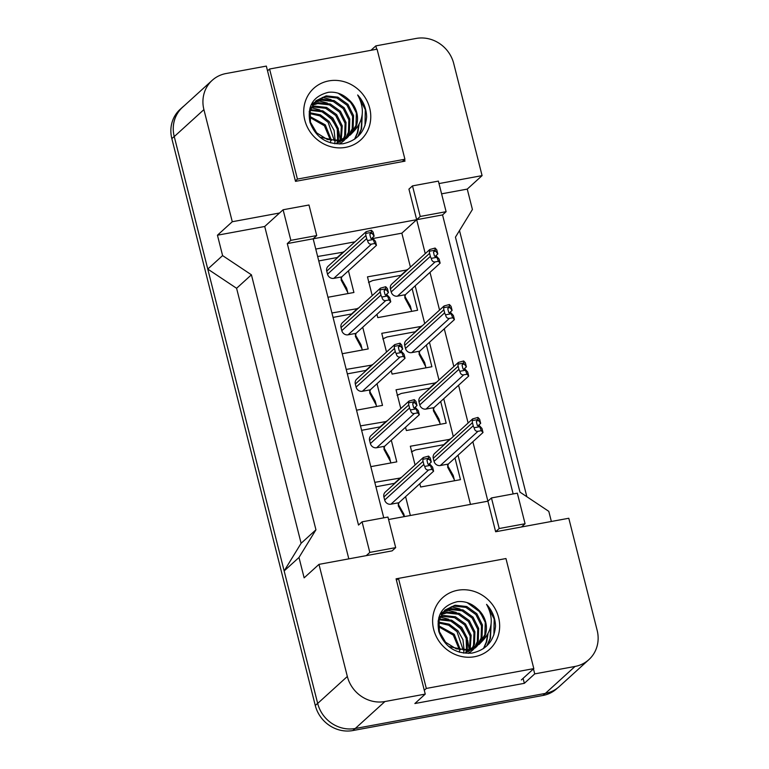 <?xml version="1.0" encoding="UTF-8"?>
<svg xmlns="http://www.w3.org/2000/svg" width="769" height="769" viewBox="0 0 769 769"><rect width="100%" height="100%" fill="white"/><g stroke="black" fill="none" stroke-linecap="round" stroke-linejoin="round"><path stroke-width="1.15" d="M376.666 49.245L375.82 45.89L416.125 38.45A32.106 29.76 -132.3 0 1 453.72 63.51L482.086 175.62L438.993 183.57M348.818 558.861L264.719 226.48L279.551 213.003L232.276 221.732L203.91 109.621A32.106 29.76 -132.3 0 1 212.177 80.351A32.106 29.76 -132.3 0 1 226.028 73.536L266.334 66.096L295.507 181.359L404.984 161.154L404.581 159.548M412.501 185.887L420.23 216.464L446.107 211.686L438.378 181.109L412.501 185.887L408.935 189.126L416.673 219.694L313.166 238.803L383.769 517.825M425.257 253.635L416.673 219.694L442.55 214.916L513.154 493.948M388.576 519.517L487.902 501.186L472.858 441.733M468.119 423.017L458.574 385.269M453.835 366.553L444.28 328.815M439.551 310.09L429.996 272.351M398.457 578.394L396.083 578.826L425.247 694.099L384.933 701.539A32.106 29.76 -132.3 0 1 347.338 676.47L318.972 564.369L392.132 550.864L395.689 547.624L387.951 517.056L362.074 521.834L369.812 552.402L366.255 555.641M491.458 497.947L499.196 528.524L525.073 523.747L517.335 493.169L491.458 497.947L487.902 501.186L495.64 531.754L568.791 518.258L597.157 630.359A32.106 29.76 -132.3 0 1 588.891 659.629A32.106 29.76 -132.3 0 1 575.039 666.444L534.724 673.884L533.465 668.915M287.289 243.581L313.166 238.803L316.722 235.564L308.984 204.996L283.107 209.764L290.845 240.341L287.289 243.581L358.517 525.064L362.074 521.834M588.891 659.629L559.226 686.592A32.106 29.76 -132.3 0 1 545.365 693.407L355.268 728.493A32.106 29.76 -132.3 0 1 317.674 703.433L284.155 570.944L298.987 557.467L315.944 529.793L251.425 274.812L236.592 288.288L207.765 269.073L174.246 136.584A32.106 29.76 -132.3 0 1 182.513 107.314L212.177 80.351M251.425 274.812L222.597 255.596L207.765 269.073M315.944 529.793L301.112 543.279L236.592 288.288M284.155 570.944L301.112 543.279M534.724 673.884L524.343 683.324L414.866 703.529L425.247 694.099M551.363 521.469L548.797 511.356L519.979 492.141L455.45 237.15L472.416 209.485L467.254 189.097L482.086 175.62M370.966 50.302L375.82 45.89M264.719 226.48L217.444 235.208L232.276 221.732M217.444 235.208L222.597 255.596M298.987 557.467L304.139 577.846L318.972 564.369M283.107 209.764L279.551 213.003M446.107 211.686L442.55 214.916M525.073 523.747L521.517 526.986M467.254 189.097L441.598 193.836M410.425 267.112L401.841 233.18L372.917 238.515M354.999 241.822L315.761 249.06M401.841 233.18L420.23 216.464M470.474 504.397L458.026 455.21M453.287 436.494L443.742 398.755M439.003 380.03L429.448 342.292M424.719 323.576L415.164 285.828M426.401 345.06L431.89 366.736L392.075 374.08L391.238 370.793M386.509 352.077L381.76 333.313L421.662 326.344M440.685 401.524L446.174 423.19L406.359 430.544L405.532 427.256M400.793 408.541L396.045 389.777L435.956 382.808M454.979 457.988L460.458 479.654L420.643 487.008L419.816 483.72M415.077 464.995L410.329 446.241L450.24 439.262M412.117 288.606L417.596 310.272L377.79 317.626L376.954 314.338M372.215 295.613L367.476 276.859L407.378 269.881M331.929 312.964L357.989 308.552M362.728 327.267L368.207 348.934L342.243 353.73M346.213 369.428L372.273 365.006M377.012 383.731L382.501 405.398L356.537 410.194M360.507 425.882L386.567 421.47M391.296 440.185L396.785 461.861L370.821 466.648M374.791 482.346L400.851 477.934M405.59 496.649L410.358 515.499M317.645 256.5L343.705 252.088M348.444 270.803L353.923 292.48L327.959 297.267M369.812 552.402L395.689 547.624M290.845 240.341L316.722 235.564M499.196 528.524L495.64 531.754M524.343 683.324L523.083 678.354M343.608 251.713L337.207 257.528M357.893 308.177L351.491 313.992M372.177 364.631L365.784 370.447M386.471 421.095L380.069 426.91M400.755 477.559L394.353 483.374M407.282 269.506L400.88 275.321M421.566 325.969L415.173 331.785M435.86 382.424L429.458 388.249M450.144 438.888L443.742 444.703M347.338 676.47L317.674 703.433A32.106 29.76 -132.3 0 1 317.655 703.327L174.217 136.478A32.106 29.76 -132.3 0 1 182.484 107.218A32.106 29.76 -132.3 0 1 184.224 105.757M459.497 230.546L526.852 496.726M557.487 688.044L556.823 688.649A32.106 29.76 -132.3 0 1 542.972 695.464L352.875 730.55A32.106 29.76 -132.3 0 1 315.28 705.49L171.843 138.641A32.106 29.76 -132.3 0 1 180.109 109.371L182.484 107.218M366.131 231.7L371.427 230.258L373.109 232.094L374.138 236.17L371.369 232.392L365.813 233.42L366.131 231.7L328.132 266.247A5.354 4.96 47.7 0 0 326.748 271.121L327.527 274.177A5.354 4.96 47.7 0 0 333.794 278.359L341.753 276.888L341.1 279.983L347.703 292.316L346.675 288.231L340.994 278.224M347.703 292.316L347.799 293.604M376.464 245.34L374.782 243.504L371.465 244.119C369.38 244.359 368.101 243.167 367.611 240.553L373.167 239.524L372.917 238.505L375.426 241.264L376.464 245.34L341.753 276.888M372.917 238.505L371.917 238.688A1.067 0.99 -132.3 0 1 370.668 237.852L369.889 234.795A1.067 0.99 -132.3 0 1 370.629 233.593L371.619 233.411M374.138 236.17L371.408 238.65M365.813 233.42A5.354 4.96 47.7 0 0 365.909 235.535L366.678 238.592A5.354 4.96 47.7 0 0 367.611 240.553M371.427 230.258L371.369 232.392M373.167 239.524L374.782 243.504M368.832 282.242L370.802 281.387M429.804 249.502L435.11 248.051L436.782 249.887L437.811 253.962L435.043 250.185L429.487 251.213L429.804 249.502L391.806 284.04A5.354 4.96 47.7 0 0 390.421 288.913L391.2 291.97A5.354 4.96 47.7 0 0 397.467 296.152L405.426 294.681L404.773 297.786L411.377 310.109L410.348 306.033L404.667 296.017M411.377 310.109L411.473 311.407M440.137 263.142L438.455 261.297L435.139 261.912C433.062 262.152 431.774 260.97 431.294 258.346L436.85 257.327L436.59 256.308L439.109 259.057L440.137 263.142L405.426 294.681M436.59 256.308L435.59 256.49A1.067 0.99 -132.3 0 1 434.341 255.654L433.562 252.597A1.067 0.99 -132.3 0 1 434.302 251.396L435.302 251.203M437.811 253.962L435.081 256.452M429.487 251.213A5.354 4.96 47.7 0 0 429.583 253.328L430.361 256.385A5.354 4.96 47.7 0 0 431.294 258.346M435.11 248.051L435.043 250.185M436.85 257.327L438.455 261.297M346.223 138.651L347.54 137.267M347.953 136.776L352.202 128.817L352.615 116.455L347.002 105.209L336.947 98.009L325.229 96.721L315.578 101.152M335.947 143.649L346.694 138.228L348.049 136.882M348.482 136.411L353.144 127.962L353.557 115.6L347.944 104.353L337.889 97.154L326.171 95.865L316.04 100.71L310.224 110.409L310.436 122.194L316.684 132.874L327.363 139.506L339.715 140.227L350.462 134.806L352.711 132.451C363.612 121.492 365.265 109.006 357.672 94.981C363.429 101.306 366.409 108.621 366.63 116.907C365.169 131.682 357.297 140.621 342.984 143.745C326.844 144.745 315.838 137.603 309.965 122.3C307.033 106.064 313.214 96.067 328.498 92.29C335.822 91.569 342.388 93.856 348.174 99.163A24.195 22.426 -132.3 0 1 352.711 132.451M345.723 138.103L348.434 132.249L348.847 119.887L343.234 108.631L333.179 101.441L321.461 100.143L313.867 103.046M339.792 144.043L344.291 140.314M344.714 139.833L345.925 138.324M346.3 137.795L349.376 131.384L349.789 119.032L344.176 107.775L334.121 100.585L322.403 99.288L314.271 102.546M343.282 139.199L344.666 135.671L345.079 123.309L339.465 112.063L329.411 104.863L317.693 103.565L312.387 105.209M343.916 138.949L345.608 134.815L346.021 122.454L340.407 111.207L330.353 104.007L318.635 102.71L312.733 104.642M340.59 140.035L341.311 126.731L335.697 115.485L325.643 108.285L313.925 106.987L311.166 107.641L319.817 109.909M341.292 139.852L342.253 125.876L336.639 114.629L326.585 107.429L314.867 106.132L311.445 107.006M336.822 143.457L337.456 141.313M337.629 140.554L337.283 129.086L331.929 118.907L321.913 111.726L310.224 110.4M337.524 143.274L338.206 141.188M338.398 140.458L338.331 128.634L332.871 118.051L322.817 110.851L310.426 109.679M334.313 140.689L328.161 122.329L319.76 115.85L309.647 113.552M334.659 143.745L335.073 141.534M335.178 140.698L334.092 130.403L329.103 121.473L320.288 114.802L309.753 112.726M330.593 142.861L330.574 141.304M330.507 140.285L324.393 125.751L309.58 117.253M331.516 140.448L325.335 124.895L309.532 116.263M316.04 100.71L309.157 111.765M319.837 137.161L338.773 141.083L350.462 134.806M313.329 103.411L311.81 104.574M313.752 102.921L312.272 104.142M310.503 107.862L309.926 108.073M328.844 80.899A34.893 32.346 -132.3 0 1 369.697 108.141A34.893 32.346 -132.3 0 1 345.656 147.36A34.893 32.346 -132.3 0 1 304.793 120.118A34.893 32.346 -132.3 0 1 328.844 80.899M349.991 135.229L355.97 125.395L356.383 113.033L350.77 101.787L348.174 99.163M297.43 179.081L404.917 159.241L377.07 49.178L269.573 69.018L297.43 179.081L295.392 180.926M340.09 143.841L340.186 142.803M340.254 140.112L338.793 130.99M327.354 103.056L318.654 100.806M331.122 99.634L322.422 97.384M354.932 138.968L357.835 132.297L359.065 124.799M358.354 136.103L361.603 128.875L362.247 113.812M336.687 127.145L331.554 119.233L323.211 112.274M354.567 139.218L357.364 132.729L358.575 125.693M355.518 110.025L350.385 102.114L338.235 93.241M357.845 136.594L361.132 129.307L362.026 115.667M365.006 125.491L365.294 109.631L357.672 94.981M402.264 161.663L404.917 159.241M267.545 70.863L269.573 69.018M475.107 648.017L476.434 646.633M476.847 646.143L481.086 638.193L481.5 625.831L475.886 614.575L465.831 607.385L454.114 606.087L444.463 610.519M464.832 653.016L475.588 647.594L476.943 646.258M477.376 645.777L482.028 637.328L482.442 624.976L476.828 613.72L466.773 606.53L455.056 605.232L444.934 610.086L439.118 619.776L439.33 631.56L445.578 642.24L456.257 648.873L468.6 649.594L479.356 644.172L481.596 641.817C492.506 630.859 494.159 618.372 486.566 604.347C492.314 610.682 495.303 617.988 495.515 626.283C494.063 641.048 486.181 649.988 471.878 653.112C455.738 654.111 444.732 646.969 438.859 631.666C435.927 615.431 442.098 605.434 457.392 601.666C464.716 600.945 471.272 603.232 477.068 608.529A24.195 22.426 -132.3 0 1 481.596 641.817M474.617 647.479L477.318 641.615L477.732 629.253L472.118 618.007L462.063 610.807L450.346 609.509L442.752 612.422M468.677 653.41L473.175 649.68M473.608 649.199L474.809 647.7M475.194 647.162L478.26 640.76L478.674 628.398L473.06 617.151L463.005 609.952L451.288 608.654L443.165 611.922M472.166 648.565L473.55 645.037L473.964 632.676L468.35 621.429L458.295 614.229L446.578 612.931L441.271 614.575M472.8 648.315L474.492 644.182L474.906 631.82L469.292 620.573L459.237 613.374L447.52 612.076L441.627 614.008M469.484 649.401L470.195 636.098L464.582 624.851L454.527 617.651L442.809 616.354L440.051 617.017L448.712 619.276M470.176 649.219L471.137 635.242L465.524 623.995L455.469 616.796L443.751 615.498L440.329 616.373M465.716 652.823L466.35 650.68M466.514 649.92L466.168 638.453L460.814 628.273L450.797 621.092L439.118 619.766M466.408 652.641L467.1 650.555M467.292 649.824L467.216 638.001L461.756 627.417L451.701 620.218L439.32 619.045M463.198 650.055L457.046 631.695L448.654 625.216L438.541 622.919M463.553 653.112L463.967 650.901M464.072 650.065L462.976 639.77L457.988 630.84L449.183 624.168L438.647 622.092M459.487 652.227L459.468 650.68M459.401 649.661L453.287 635.127L438.465 626.62M460.41 649.824L454.229 634.271L438.426 625.63M444.934 610.086L438.051 621.131M448.721 646.527L467.658 650.449L479.356 644.172M442.223 612.778L440.695 613.941M442.636 612.287L441.166 613.508M439.387 617.228L438.82 617.44M457.728 590.265A34.893 32.346 -132.3 0 1 498.591 617.507A34.893 32.346 -132.3 0 1 474.55 656.726A34.893 32.346 -132.3 0 1 433.687 629.484A34.893 32.346 -132.3 0 1 457.728 590.265M478.876 644.595L484.855 634.761L485.268 622.4L479.654 611.153L477.068 608.529M426.314 688.447L533.811 668.607L505.954 558.544L398.467 578.384L426.314 688.447L424.286 690.302M468.984 653.208L469.071 652.17M469.148 649.478L467.687 640.356M456.248 612.432L447.539 610.182M460.016 609L451.307 606.751M483.826 648.334L486.719 641.663L487.959 634.165M487.248 645.47L490.487 638.241L491.141 623.178M465.572 636.511L460.439 628.6L452.095 621.64M483.451 648.584L486.248 642.096L487.459 635.069M484.412 619.391L479.279 611.48L467.129 602.608M486.739 645.96L490.016 638.674L490.92 625.034M493.9 634.858L494.179 618.997L486.566 604.347M521.353 679.931L533.811 668.607M396.429 580.23L398.467 578.384M380.424 288.164L385.721 286.712L387.393 288.558L388.432 292.633L385.654 288.856L380.097 289.875L380.424 288.164L342.416 322.701A5.354 4.96 47.7 0 0 341.042 327.584L341.811 330.641A5.354 4.96 47.7 0 0 348.078 334.813L356.037 333.342L355.384 336.447L361.997 348.77L360.959 344.695L355.278 334.688M361.997 348.77L362.084 350.068M390.748 301.804L389.066 299.968L385.75 300.573C383.673 300.814 382.385 299.631 381.905 297.017L387.461 295.988L387.201 294.969L389.72 297.728L390.748 301.804L356.037 333.342M387.201 294.969L386.201 295.152A1.067 0.99 -132.3 0 1 384.952 294.316L384.173 291.259A1.067 0.99 -132.3 0 1 384.913 290.057L385.913 289.875M388.432 292.633L385.692 295.113M380.097 289.875A5.354 4.96 47.7 0 0 380.194 291.989L380.972 295.056A5.354 4.96 47.7 0 0 381.905 297.017M385.721 286.712L385.654 288.856M387.461 295.988L389.066 299.968M394.708 344.627L400.005 343.176L401.678 345.012L402.716 349.088L399.938 345.31L394.382 346.338L394.708 344.627L356.701 379.165A5.354 4.96 47.7 0 0 355.326 384.039L356.095 387.095A5.354 4.96 47.7 0 0 362.362 391.277L370.322 389.806L369.678 392.911L376.281 405.234L375.243 401.158L369.572 391.142M376.281 405.234L376.368 406.532M405.032 358.267L403.36 356.422L400.043 357.037C397.958 357.277 396.669 356.095 396.189 353.471L401.745 352.452L401.485 351.433L404.004 354.182L405.032 358.267L370.322 389.806M401.485 351.433L400.495 351.616A1.067 0.99 -132.3 0 1 399.236 350.779L398.467 347.723A1.067 0.99 -132.3 0 1 399.198 346.521L400.197 346.329M402.716 349.088L399.976 351.577M394.382 346.338A5.354 4.96 47.7 0 0 394.487 348.453L395.256 351.51A5.354 4.96 47.7 0 0 396.189 353.471M400.005 343.176L399.938 345.31M401.745 352.452L403.36 356.422M408.993 401.082L414.289 399.64L415.971 401.476L417 405.551L414.222 401.774L408.666 402.802L408.993 401.082L370.985 435.629A5.354 4.96 47.7 0 0 369.61 440.502L370.389 443.559A5.354 4.96 47.7 0 0 376.647 447.741L384.615 446.27L383.962 449.365L390.565 461.698L389.537 457.613L383.856 447.606M390.565 461.698L390.652 462.986M419.326 414.722L417.644 412.886L414.328 413.501C412.242 413.741 410.963 412.549 410.473 409.935L416.029 408.906L415.769 407.887L418.288 410.646L419.326 414.722L384.615 446.27M415.769 407.887L414.779 408.07A1.067 0.99 -132.3 0 1 413.52 407.234L412.751 404.177A1.067 0.99 -132.3 0 1 413.491 402.975L414.481 402.793M417 405.551L414.27 408.031M408.666 402.802A5.354 4.96 47.7 0 0 408.772 404.917L409.541 407.974A5.354 4.96 47.7 0 0 410.473 409.935M414.289 399.64L414.222 401.774M416.029 408.906L417.644 412.886M404.456 516.585L403.821 514.077L398.14 504.07M423.277 457.545L428.573 456.094L430.256 457.94L431.284 462.015L428.516 458.237L422.96 459.256L423.277 457.545L385.279 492.083A5.354 4.96 47.7 0 0 383.894 496.966L384.673 500.023A5.354 4.96 47.7 0 0 390.94 504.195L398.9 502.724L398.246 505.829L404.273 516.624M433.61 471.186L431.928 469.35L428.612 469.955C426.526 470.195 425.247 469.013 424.757 466.399L430.313 465.37L430.063 464.351L432.572 467.11L433.61 471.186L398.9 502.724M430.063 464.351L429.064 464.534A1.067 0.99 -132.3 0 1 427.814 463.697L427.035 460.641A1.067 0.99 -132.3 0 1 427.775 459.439L428.766 459.256M431.284 462.015L428.554 464.495M422.96 459.256A5.354 4.96 47.7 0 0 423.056 461.371L423.834 464.438A5.354 4.96 47.7 0 0 424.757 466.399M428.573 456.094L428.516 458.237M430.313 465.37L431.928 469.35M383.125 338.706L385.086 337.841M444.098 305.956L449.394 304.514L451.067 306.35L452.105 310.426L449.327 306.648L443.771 307.677L444.098 305.956L406.09 340.494A5.354 4.96 47.7 0 0 404.715 345.377L405.484 348.434A5.354 4.96 47.7 0 0 411.751 352.615L419.711 351.145L419.067 354.24L425.67 366.573L424.632 362.487L418.961 352.481M425.67 366.573L425.757 367.861M454.421 319.596L452.749 317.76L449.423 318.376C447.347 318.616 446.058 317.424 445.578 314.809L451.134 313.781L450.874 312.762L453.393 315.521L454.421 319.596L419.711 351.145M450.874 312.762L449.875 312.945A1.067 0.99 -132.3 0 1 448.625 312.108L447.856 309.051A1.067 0.99 -132.3 0 1 448.587 307.85L449.586 307.667M452.105 310.426L449.365 312.906M443.771 307.677A5.354 4.96 47.7 0 0 443.867 309.792L444.645 312.848A5.354 4.96 47.7 0 0 445.578 314.809M449.394 304.514L449.327 306.648M451.134 313.781L452.749 317.76M397.41 395.16L399.371 394.305M458.382 362.42L463.678 360.969L465.36 362.814L466.389 366.89L463.611 363.112L458.055 364.131L458.382 362.42L420.374 396.958A5.354 4.96 47.7 0 0 418.999 401.841L419.768 404.898A5.354 4.96 47.7 0 0 426.036 409.07L434.004 407.599L433.351 410.704L439.955 423.027L438.926 418.951L433.245 408.945M439.955 423.027L440.041 424.325M468.706 376.06L467.033 374.224L463.717 374.83C461.631 375.07 460.343 373.888 459.862 371.273L465.418 370.245L465.158 369.226L467.677 371.985L468.706 376.06L434.004 407.599M465.158 369.226L464.168 369.408A1.067 0.99 -132.3 0 1 462.909 368.572L462.14 365.515A1.067 0.99 -132.3 0 1 462.88 364.314L463.87 364.131M466.389 366.89L463.659 369.37M458.055 364.131A5.354 4.96 47.7 0 0 458.161 366.246L458.93 369.303A5.354 4.96 47.7 0 0 459.862 371.273M463.678 360.969L463.611 363.112M465.418 370.245L467.033 374.224M411.694 451.624L413.664 450.769M472.666 418.884L477.962 417.432L479.645 419.268L480.673 423.344L477.905 419.566L472.349 420.595L472.666 418.884L434.668 453.422A5.354 4.96 47.7 0 0 433.283 458.295L434.062 461.352A5.354 4.96 47.7 0 0 440.329 465.533L448.289 464.063L447.635 467.168L454.239 479.491L453.21 475.415L447.529 465.399M454.239 479.491L454.335 480.788M482.999 432.524L481.317 430.678L478.001 431.294C475.915 431.534 474.636 430.352 474.146 427.727L479.702 426.708L479.452 425.69L481.961 428.439L482.999 432.524L448.289 464.063M479.452 425.69L478.453 425.872A1.067 0.99 -132.3 0 1 477.203 425.036L476.424 421.979A1.067 0.99 -132.3 0 1 477.164 420.778L478.155 420.585M480.673 423.344L477.943 425.834M472.349 420.595A5.354 4.96 47.7 0 0 472.445 422.71L473.214 425.766A5.354 4.96 47.7 0 0 474.146 427.727M477.962 417.432L477.905 419.566M479.702 426.708L481.317 430.678M384.933 701.539L355.268 728.493M575.039 666.444L545.365 693.407M203.91 109.621L174.246 136.584M315.28 705.49L317.655 703.327M352.875 730.55L355.095 728.522M171.843 138.641L174.217 136.478M542.972 695.464L545.192 693.436M370.629 233.593L369.899 234.257M365.909 235.535L326.748 271.121M366.678 238.592L327.527 274.177M371.465 244.119L333.794 278.359M434.302 251.396L433.572 252.059M429.583 253.328L390.421 288.913M430.361 256.385L391.2 291.97M435.139 261.912L397.467 296.152M384.913 290.057L384.183 290.72M380.194 291.989L341.042 327.584M380.972 295.056L341.811 330.641M385.75 300.573L348.078 334.813M399.198 346.521L398.467 347.184M394.487 348.453L355.326 384.039M395.256 351.51L356.095 387.095M400.043 357.037L362.362 391.277M413.491 402.975L412.751 403.638M408.772 404.917L369.61 440.502M409.541 407.974L370.389 443.559M414.328 413.501L376.647 447.741M427.775 459.439L427.045 460.102M423.056 461.371L383.894 496.966M423.834 464.438L384.673 500.023M428.612 469.955L390.94 504.195M448.587 307.85L447.856 308.513M443.867 309.792L404.715 345.377M444.645 312.848L405.484 348.434M449.423 318.376L411.751 352.615M462.88 364.314L462.14 364.977M458.161 366.246L418.999 401.841M458.93 369.303L419.768 404.898M463.717 374.83L426.036 409.07M477.164 420.778L476.434 421.441M472.445 422.71L433.283 458.295M473.214 425.766L434.062 461.352M478.001 431.294L440.329 465.533M337.851 257.413L318.76 260.931M401.524 275.206L372.715 280.522L368.534 282.483M352.135 313.867L333.054 317.395M366.419 370.331L347.338 373.859M380.703 426.795L361.622 430.313M394.997 483.249L375.916 486.777M415.808 331.67L386.999 336.985L382.818 338.946M430.092 388.124L401.283 393.449L397.102 395.401M444.386 444.588L415.577 449.903L411.386 451.864"/></g></svg>
